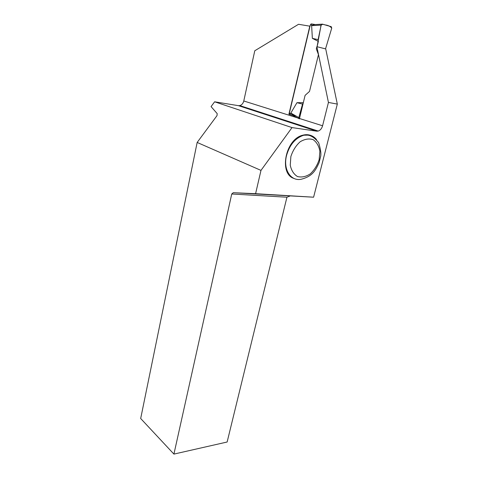 <?xml version="1.0" encoding="UTF-8"?>
<svg xmlns="http://www.w3.org/2000/svg" width="478" height="478" viewBox="0 0 478 478"><rect width="100%" height="100%" fill="white"/><g stroke="black" fill="none" stroke-linecap="round" stroke-linejoin="round"><path stroke-width="0.72" d="M311.005 23.948L315.355 24.557L311.399 23.924L310.33 24.85L289.363 113.161L289.901 114.373L293.815 115.598L290.833 113.053L296.963 102.674L302.532 104.09L303.225 103.117M303.333 102.668L296.963 102.674M311.632 25.645L321.15 25.113L322.25 24.109L331.248 26.672L331.738 28.106C330.113 26.254 327.884 25.185 325.058 24.91C323.265 24.205 320.756 23.667 320.66 27.437L317.063 46.73L318.354 41.401L312.361 38.348L311.632 25.645L314.59 24.527M325.53 48.881L331.738 28.106L325.53 48.881M312.361 38.348L318.103 39.632L318.354 41.401M321.15 25.113L318.103 39.632M310.007 26.2L298.541 24.288L254.78 50.758L243.78 100.978C243.135 103.427 241.82 104.969 239.837 105.596L238.438 105.662L316.753 131.187L318.211 131.074C320.314 130.309 321.772 128.54 322.578 125.774L328.44 102.441L316.866 46.677L316.322 48.917L318.462 54.594L309.517 91.406L305.095 95.367L299.401 118.879L298.822 117.594L290.833 113.053M298.822 117.594L302.532 104.09M328.44 102.441L337.319 104.09L325.721 48.929L316.866 46.677M337.319 104.09L313.598 197.205L255.587 193.692L260.982 170.395L292.022 127.59L214.622 101.802L211.067 106.594L217.203 113.633L217.012 115.622L197.157 142.45L260.982 170.395M289.805 196.105L286.931 197.217L227.14 442.013L173.92 454.1L231.74 193.99L233.264 192.706L313.598 197.205M309.81 26.147L288.909 114.212L292.823 115.437L298.977 118.652M214.622 101.802L238.438 105.662M294.048 178.473C278.716 174.046 285.27 139.265 302.652 135.238C307.187 134.007 311.082 134.808 314.351 137.634M316.753 131.187L292.022 127.59M173.92 454.1L140.681 418.507L197.157 142.45M233.264 192.706L255.587 193.692M286.931 197.217L231.74 193.99M292.166 114.738L294.442 115.102M292.823 115.437L295.894 115.933M310.33 24.85L312.259 25.167M289.363 113.161L291.174 113.728M243.78 100.978L297.513 117.887M299.503 118.514L322.578 125.774M302.652 135.238L307.707 135.143C311.351 135.537 314.996 138.046 318.653 142.683C320.607 149.106 321.276 153.677 320.66 156.396L319.077 162.723C315.653 169.989 313.072 175.94 301.845 179.089C291.227 182.034 282.821 169.815 286.531 155.535C289.513 145.073 295.057 138.369 303.171 135.411C308.669 133.983 313.126 135.388 316.532 139.618M290.863 156.563L290.254 165.209C291.389 170.503 293.797 174.279 297.483 176.537C301.636 177.583 305.89 176.711 310.258 173.914C314.285 170.126 317.249 165.376 319.155 159.658L319.884 151.251C318.928 145.981 316.663 142.103 313.09 139.618C308.961 138.327 304.629 139.062 300.094 141.817C295.876 145.688 292.799 150.6 290.863 156.563M321.742 24.187L313.67 24.659M239.837 105.596L318.211 131.074"/></g></svg>

